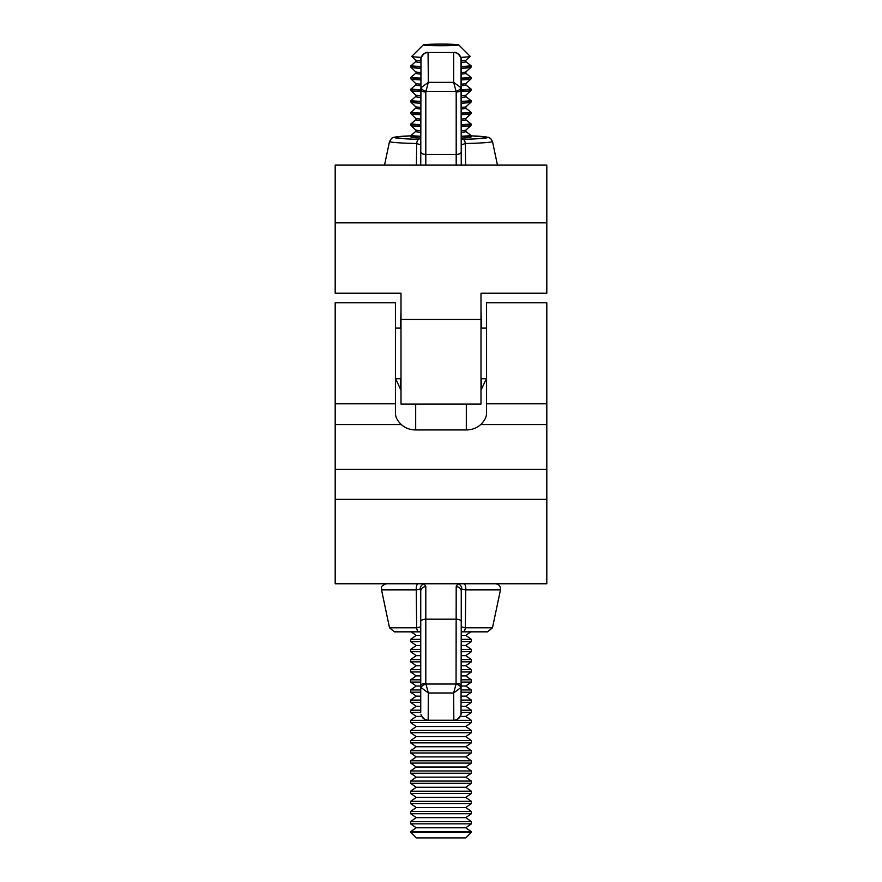 <?xml version="1.0" encoding="UTF-8"?>
<svg xmlns="http://www.w3.org/2000/svg" width="882" height="882" viewBox="0 0 882 882"><rect width="100%" height="100%" fill="white"/><g stroke="black" fill="none" stroke-linecap="round" stroke-linejoin="round"><path stroke-width="1.32" d="M546.818 403.791L486.566 403.791L486.566 302.791L546.818 302.791L546.818 583.752L335.182 583.752L335.182 302.791L395.434 302.791L395.434 413.426C395.544 417.186 397.484 420.89 401.266 424.54L335.182 424.54M480.999 390.208L486.368 378.731M400.935 390.142L395.632 378.731L401.001 390.208M486.566 403.791L486.566 413.426C486.467 417.164 484.527 420.868 480.734 424.54C476.798 428.068 471.991 429.876 466.313 429.953L415.687 429.953C410.042 429.887 405.235 428.079 401.266 424.54M480.999 355.711L480.999 404.044L401.001 404.044L401.001 293.232L335.182 293.232L335.182 165.11L546.818 165.11L546.818 293.232L480.999 293.232L480.999 355.711M458.717 44.905A17.717 0.805 0 0 0 458.706 44.861A17.717 0.805 0 0 0 441 44.1A17.717 0.805 0 0 0 423.294 44.861A17.717 0.805 0 0 0 423.283 44.905A17.717 0.805 0 0 0 441 45.699A17.717 0.805 0 0 0 458.717 44.905M421.166 57.341A29.205 1.323 180 0 1 411.828 56.437A29.205 1.323 180 0 1 411.795 56.371A29.205 1.323 180 0 1 411.828 56.316L423.294 44.861M458.706 44.861L470.172 56.316A29.205 1.323 180 0 1 470.205 56.371A29.205 1.323 180 0 1 470.172 56.437A29.205 1.323 180 0 1 460.834 57.341M420.747 66.481A29.679 1.345 180 0 1 411.321 65.5A29.679 1.345 180 0 1 411.365 65.422L416.447 60.99L411.828 56.437M461.253 62.435A24.95 1.125 180 0 0 465.95 61.784A24.95 1.125 180 0 0 465.905 61.718L470.635 65.422A29.679 1.345 180 0 1 470.679 65.5A29.679 1.345 180 0 1 461.253 66.481M461.253 66.591A29.812 1.345 0 0 0 470.812 65.599A29.812 1.345 0 0 0 470.768 65.522A29.812 1.345 0 0 0 470.69 65.477L470.679 65.466M411.321 65.466L411.31 65.477A29.812 1.345 0 0 0 411.233 65.522A29.812 1.345 0 0 0 411.188 65.599A29.812 1.345 0 0 0 420.747 66.591M420.747 66.867A30.142 1.367 180 0 1 410.858 65.852A30.142 1.367 180 0 1 410.88 65.808A30.142 1.367 180 0 1 410.913 65.775L411.233 65.522M470.768 65.522L471.087 65.775A30.142 1.367 180 0 1 471.12 65.808A30.142 1.367 180 0 1 471.142 65.852A30.142 1.367 180 0 1 461.253 66.867M420.747 78.112A29.679 1.345 180 0 1 411.321 77.131A29.679 1.345 180 0 1 411.365 77.054L416.447 72.622L411.001 67.33A30.043 1.356 180 0 0 420.747 68.267M461.253 74.077A24.95 1.125 180 0 0 465.95 73.415A24.95 1.125 180 0 0 465.905 73.349L470.635 77.054A29.679 1.345 180 0 1 470.679 77.131A29.679 1.345 180 0 1 461.253 78.112M461.253 78.222A29.812 1.345 0 0 0 470.812 77.23A29.812 1.345 0 0 0 470.768 77.153A29.812 1.345 0 0 0 470.69 77.109L470.679 77.098M411.321 77.098L411.31 77.109A29.812 1.345 0 0 0 411.233 77.153A29.812 1.345 0 0 0 411.188 77.23A29.812 1.345 0 0 0 420.747 78.222M420.747 78.498A30.142 1.367 180 0 1 410.858 77.495A30.142 1.367 180 0 1 410.88 77.44A30.142 1.367 180 0 1 410.913 77.407L411.233 77.153M470.768 77.153L471.087 77.407A30.142 1.367 180 0 1 471.12 77.44A30.142 1.367 180 0 1 471.142 77.495A30.142 1.367 180 0 1 461.253 78.498M420.747 89.744A29.679 1.345 180 0 1 411.321 88.762A29.679 1.345 180 0 1 411.365 88.685L416.447 84.253L411.001 78.961A30.043 1.356 180 0 0 420.747 79.898M461.253 85.708A24.95 1.125 180 0 0 465.95 85.047A24.95 1.125 180 0 0 465.905 84.981L470.635 88.685A29.679 1.345 180 0 1 470.679 88.762A29.679 1.345 180 0 1 461.253 89.744M461.253 89.854A29.812 1.345 0 0 0 470.812 88.861A29.812 1.345 0 0 0 470.768 88.784A29.812 1.345 0 0 0 470.69 88.74L470.679 88.74M411.321 88.74L411.31 88.74A29.812 1.345 0 0 0 411.233 88.784A29.812 1.345 0 0 0 411.188 88.861A29.812 1.345 0 0 0 420.747 89.854M420.747 90.129A30.142 1.367 180 0 1 410.858 89.126A30.142 1.367 180 0 1 410.88 89.071A30.142 1.367 180 0 1 410.913 89.038L411.233 88.784M470.768 88.784L471.087 89.038A30.142 1.367 180 0 1 471.12 89.071A30.142 1.367 180 0 1 471.142 89.126A30.142 1.367 180 0 1 461.253 90.129M420.747 101.375A29.679 1.345 180 0 1 411.321 100.394A29.679 1.345 180 0 1 411.365 100.316L416.447 95.884L411.001 90.592A30.043 1.356 180 0 0 420.747 91.53M461.253 97.34A24.95 1.125 180 0 0 465.95 96.678A24.95 1.125 180 0 0 465.905 96.612L470.635 100.316A29.679 1.345 180 0 1 470.679 100.394A29.679 1.345 180 0 1 461.253 101.375M461.253 101.485A29.812 1.345 0 0 0 470.812 100.493A29.812 1.345 0 0 0 470.768 100.416A29.812 1.345 0 0 0 470.69 100.372L470.679 100.372M411.321 100.372L411.31 100.372A29.812 1.345 0 0 0 411.233 100.416A29.812 1.345 0 0 0 411.188 100.493A29.812 1.345 0 0 0 420.747 101.485M420.747 101.761A30.142 1.367 180 0 1 410.858 100.757A30.142 1.367 180 0 1 410.88 100.702A30.142 1.367 180 0 1 410.913 100.68L411.233 100.416M470.768 100.416L471.087 100.68A30.142 1.367 180 0 1 471.12 100.702A30.142 1.367 180 0 1 471.142 100.757A30.142 1.367 180 0 1 461.253 101.761M420.747 113.006A29.679 1.345 180 0 1 411.321 112.025A29.679 1.345 180 0 1 411.365 111.948L416.447 107.516L411.001 102.224A30.043 1.356 180 0 0 420.747 103.161M461.253 108.971A24.95 1.125 180 0 0 465.95 108.31A24.95 1.125 180 0 0 465.905 108.243L470.635 111.948A29.679 1.345 180 0 1 470.679 112.025A29.679 1.345 180 0 1 461.253 113.006M461.253 113.117A29.812 1.345 0 0 0 470.812 112.135A29.812 1.345 0 0 0 470.768 112.058A29.812 1.345 0 0 0 470.69 112.003L470.679 112.003M411.321 112.003L411.31 112.003A29.812 1.345 0 0 0 411.233 112.058A29.812 1.345 0 0 0 411.188 112.135A29.812 1.345 0 0 0 420.747 113.117M420.747 113.392A30.142 1.367 180 0 1 410.858 112.389A30.142 1.367 180 0 1 410.88 112.334A30.142 1.367 180 0 1 410.913 112.312L411.233 112.058M470.768 112.058L471.087 112.312A30.142 1.367 180 0 1 471.12 112.334A30.142 1.367 180 0 1 471.142 112.389A30.142 1.367 180 0 1 461.253 113.392M420.747 124.638A29.679 1.345 180 0 1 411.321 123.656A29.679 1.345 180 0 1 411.365 123.579L416.447 119.147L411.001 113.855A30.043 1.356 180 0 0 420.747 114.792M461.253 120.602A24.95 1.125 180 0 0 465.95 119.941A24.95 1.125 180 0 0 465.905 119.875L470.635 123.579A29.679 1.345 180 0 1 470.679 123.656A29.679 1.345 180 0 1 461.253 124.638M461.253 124.748A29.812 1.345 0 0 0 470.812 123.767A29.812 1.345 0 0 0 470.768 123.689A29.812 1.345 0 0 0 470.69 123.634L470.679 123.634M411.321 123.634L411.31 123.634A29.812 1.345 0 0 0 411.233 123.689A29.812 1.345 0 0 0 411.188 123.767A29.812 1.345 0 0 0 420.747 124.748M420.747 125.035A30.142 1.367 180 0 1 410.858 124.02A30.142 1.367 180 0 1 410.88 123.965A30.142 1.367 180 0 1 410.913 123.943L411.233 123.689M470.768 123.689L471.087 123.943A30.142 1.367 180 0 1 471.12 123.965A30.142 1.367 180 0 1 471.142 124.02A30.142 1.367 180 0 1 461.253 125.035M420.747 136.269A29.679 1.345 180 0 1 411.321 135.288A29.679 1.345 180 0 1 411.365 135.211L416.447 130.779L411.001 125.498A30.043 1.356 180 0 0 420.747 126.424M461.253 132.234A24.95 1.125 180 0 0 465.95 131.572A24.95 1.125 180 0 0 465.905 131.506L470.635 135.211A29.679 1.345 180 0 1 470.679 135.288A29.679 1.345 180 0 1 461.253 136.269M461.253 136.39A29.812 1.345 0 0 0 470.812 135.398A29.812 1.345 0 0 0 470.768 135.321A29.812 1.345 0 0 0 470.69 135.277L470.679 135.266M411.321 135.266L411.31 135.277A29.812 1.345 0 0 0 411.233 135.321A29.812 1.345 0 0 0 411.188 135.398A29.812 1.345 0 0 0 420.747 136.39M420.747 136.666A30.142 1.367 180 0 1 410.858 135.652A30.142 1.367 180 0 1 410.88 135.596A30.142 1.367 180 0 1 410.913 135.574L411.233 135.321M470.768 135.321L471.087 135.574A30.142 1.367 180 0 1 471.12 135.596A30.142 1.367 180 0 1 471.142 135.652A30.142 1.367 180 0 1 461.253 136.666M480.999 310.188L481.506 328.104M401.001 310.188L400.494 328.104M400.494 378.731L400.494 389.657M481.506 378.731L481.506 389.657M461.253 139.367L462.995 139.312A5.06 2.392 88.6 0 1 465.332 143.523L465.586 165.11M461.253 59.811L461.253 165.11L461.01 57.947C459.776 54.353 457.317 52.545 453.657 52.523L453.943 52.468C456.115 51.851 458.464 53.67 461.01 57.914L461.01 57.914A5.06 1.687 165.3 0 1 461.01 57.947L461.253 59.811M420.747 165.11L420.99 57.947A5.06 1.687 -165.3 0 1 420.99 57.914L420.747 59.811M416.414 165.11L416.668 143.523L420.747 144.891L420.747 151.759A5.06 2.701 180 0 0 425.808 154.449L456.192 154.449L456.192 92.037A5.06 2.701 -0 0 0 461.253 89.336L460.878 87.66L453.657 82.335L453.657 52.523L428.343 52.523C424.683 52.545 422.224 54.353 420.99 57.947C423.536 53.67 425.885 51.851 428.057 52.468L428.343 82.335L425.94 91.342A5.06 2.58 -160.1 0 1 421.122 87.66L428.343 82.335L453.657 82.335L456.06 91.342A5.06 2.58 -19.9 0 0 460.878 87.66M456.192 92.037L456.06 91.342L425.94 91.342L425.808 92.037A5.06 2.701 180 0 1 420.747 89.336L421.122 87.66M497.459 165.11L492.476 141.451A51.476 2.326 180 0 1 465.332 143.523L461.253 144.891M410.725 135.85L393.901 137.25L391.762 138.165L389.524 141.451A51.476 2.326 180 0 0 416.668 143.523A5.06 2.392 -88.6 0 1 419.005 139.312A46.526 2.106 0 0 1 410.714 135.861M395.434 328.104L401.001 328.104M480.999 328.104L486.566 328.104M395.434 378.731L401.001 378.731M480.999 378.731L486.566 378.731M471.374 832.288L465.762 837.9L416.238 837.9L410.626 832.288L471.374 832.288L471.374 831.704L410.626 831.704L416.238 827.779L465.762 827.779L471.374 823.843L471.374 821.583L410.626 821.583L416.238 817.647L465.762 817.647L471.374 813.722L471.374 811.451L410.626 811.451L416.238 807.526L465.762 807.526L471.374 803.59L471.374 801.33L410.626 801.33L416.238 797.394L465.762 797.394L471.374 793.469L471.374 791.198L410.626 791.198L416.238 787.273L465.762 787.273L471.374 783.337L471.374 781.077L410.626 781.077L416.238 777.141L465.762 777.141L471.374 773.216L471.374 770.956L410.626 770.956L416.238 767.02L465.762 767.02L471.374 763.084L471.374 760.824L410.626 760.824L416.238 756.899L465.762 756.899L471.374 752.963L471.374 750.703L410.626 750.703L416.238 746.767L465.762 746.767L471.374 742.842L471.374 740.571L410.626 740.571L416.238 736.646L465.762 736.646L471.374 732.71L471.374 730.45L410.626 730.45L416.238 726.514L465.762 726.514L471.374 722.59L471.374 720.318L410.626 720.318L416.238 716.393L421.662 716.393M416.238 827.779L410.626 823.843L471.374 823.843M465.762 827.779L471.374 831.704M416.238 817.647L410.626 813.722L471.374 813.722M465.762 817.647L471.374 821.583M416.238 807.526L410.626 803.59L471.374 803.59M465.762 807.526L471.374 811.451M416.238 797.394L410.626 793.469L471.374 793.469M465.762 797.394L471.374 801.33M416.238 787.273L410.626 783.337L471.374 783.337M465.762 787.273L471.374 791.198M416.238 777.141L410.626 773.216L471.374 773.216M465.762 777.141L471.374 781.077M416.238 767.02L410.626 763.084L471.374 763.084M465.762 767.02L471.374 770.956M416.238 756.899L410.626 752.963L471.374 752.963M465.762 756.899L471.374 760.824M416.238 746.767L410.626 742.842L471.374 742.842M465.762 746.767L471.374 750.703M416.238 736.646L410.626 732.71L471.374 732.71M465.762 736.646L471.374 740.571M416.238 726.514L410.626 722.59L471.374 722.59M465.762 726.514L471.374 730.45M460.338 716.393L465.762 716.393L471.374 712.458L471.374 710.197L461.253 710.197M461.253 712.458L471.374 712.458M416.238 716.393L410.626 712.458L420.747 712.458M465.762 716.393L471.374 720.318M420.747 702.337L410.626 702.337L416.238 706.262L420.747 706.262M461.253 706.262L465.762 706.262L471.374 702.337L471.374 700.076L461.253 700.076M461.253 702.337L471.374 702.337M416.238 706.262L410.626 710.197L420.747 710.197M465.762 706.262L471.374 710.197M420.747 692.205L410.626 692.205L416.238 696.141L420.747 696.141M461.253 696.141L465.762 696.141L471.374 692.205L471.374 689.944L461.253 689.944M461.253 692.205L471.374 692.205M416.238 696.141L410.626 700.076L420.747 700.076M465.762 696.141L471.374 700.076M420.747 682.084L410.626 682.084L416.238 686.02L420.747 686.02M461.253 686.02L465.762 686.02L471.374 682.084L471.374 679.824L461.253 679.824M461.253 682.084L471.374 682.084M416.238 686.02L410.626 689.944L420.747 689.944M465.762 686.02L471.374 689.944M420.747 671.963L410.626 671.963L416.238 675.888L420.747 675.888M461.253 675.888L465.762 675.888L471.374 671.963L471.374 669.692L461.253 669.692M461.253 671.963L471.374 671.963M416.238 675.888L410.626 679.824L420.747 679.824M465.762 675.888L471.374 679.824M420.747 661.831L410.626 661.831L416.238 665.767L420.747 665.767M461.253 665.767L465.762 665.767L471.374 661.831L471.374 659.571L461.253 659.571M461.253 661.831L471.374 661.831M416.238 665.767L410.626 669.692L420.747 669.692M465.762 665.767L471.374 669.692M420.747 651.71L410.626 651.71L416.238 655.635L420.747 655.635M461.253 655.635L465.762 655.635L471.374 651.71L471.374 649.439L461.253 649.439M461.253 651.71L471.374 651.71M416.238 655.635L410.626 659.571L420.747 659.571M465.762 655.635L471.374 659.571M420.747 641.578L410.626 641.578L416.238 645.514L420.747 645.514M461.253 645.514L465.762 645.514L471.374 641.578L471.374 639.318L461.253 639.318M461.253 641.578L471.374 641.578M416.238 645.514L410.626 649.439L420.747 649.439M465.762 645.514L471.374 649.439M420.747 631.843L394.475 631.843L411.177 631.843L416.238 635.382L420.747 635.382M461.253 635.382L465.762 635.382L470.823 631.843M416.238 635.382L410.626 639.318L420.747 639.318M465.762 635.382L471.374 639.318M492.476 627.819L487.526 631.843L462.995 631.843A5.06 2.392 90 0 0 465.332 627.819L492.476 627.819L500.469 589.849L465.751 589.849L465.332 627.819L461.253 626.782L461.253 621.689L461.01 714.674A5.06 1.477 14.5 0 1 461.01 714.685L461.253 712.799M420.747 712.799L420.747 591.172L420.747 626.782L416.668 627.819L416.249 589.849L381.531 589.849C382.27 588.007 378.984 586.574 386.481 583.752M463.689 583.752A5.06 2.106 -90 0 1 465.751 589.849L461.892 589.264L461.253 591.172L461.253 621.689A5.06 2.503 0 0 0 456.192 619.186L425.808 619.186L425.808 683.318A5.06 2.503 180 0 0 420.747 685.821L421.122 687.574L428.343 692.987L428.167 720.252C426.182 721.101 423.79 719.249 420.99 714.685C422.224 718.301 424.683 720.153 428.343 720.23L453.657 720.23C457.317 720.153 459.776 718.301 461.01 714.674C458.21 719.249 455.818 721.101 453.833 720.252L453.657 692.987L456.06 684.035A5.06 2.392 19.5 0 1 460.878 687.574L453.657 692.987L428.343 692.987L425.94 684.035A5.06 2.392 160.5 0 0 421.122 687.574M425.808 683.318L425.94 684.035L456.06 684.035L456.192 586.717L457.692 583.818L456.854 583.752M425.146 583.752L424.308 583.818L425.808 586.717A5.06 4.443 180 0 0 420.747 591.172L420.108 589.264L416.249 589.849A5.06 2.106 90 0 1 418.311 583.752M456.192 683.318A5.06 2.503 0 0 1 461.253 685.821L460.878 687.574M456.192 586.717A5.06 4.443 -0 0 1 461.253 591.172M461.892 589.264C461.716 586.387 460.316 584.568 457.692 583.818M424.308 583.818C421.684 584.568 420.284 586.387 420.108 589.264M419.005 631.843A5.06 2.392 -90 0 1 416.668 627.819L389.524 627.819L381.531 589.849M395.434 403.791L335.182 403.791M546.818 469.422L335.182 469.422M546.818 424.54L480.734 424.54M546.818 499.355L335.182 499.355M466.313 429.953L466.313 404.044M415.687 404.044L415.687 429.953M480.999 319.471L401.001 319.471M546.818 222.815L335.182 222.815M420.747 62.435A24.95 1.125 180 0 1 416.05 61.784A24.95 1.125 180 0 1 416.095 61.718M420.747 74.077A24.95 1.125 180 0 1 416.05 73.415A24.95 1.125 180 0 1 416.095 73.349M420.747 85.708A24.95 1.125 180 0 1 416.05 85.047A24.95 1.125 180 0 1 416.095 84.981M420.747 97.34A24.95 1.125 180 0 1 416.05 96.678A24.95 1.125 180 0 1 416.095 96.612M420.747 108.971A24.95 1.125 180 0 1 416.05 108.31A24.95 1.125 180 0 1 416.095 108.243M420.747 120.602A24.95 1.125 180 0 1 416.05 119.941A24.95 1.125 180 0 1 416.095 119.875M420.747 132.234A24.95 1.125 180 0 1 416.05 131.572A24.95 1.125 180 0 1 416.095 131.506M465.905 61.718L465.861 60.285A24.894 1.125 180 0 1 461.253 60.891M420.747 60.891A24.894 1.125 180 0 1 416.139 60.285M465.905 73.349L465.861 71.916A24.894 1.125 180 0 1 461.253 72.522M420.747 72.522A24.894 1.125 180 0 1 416.139 71.916M465.905 84.981L465.861 83.558A24.894 1.125 180 0 1 461.253 84.154M420.747 84.154A24.894 1.125 180 0 1 416.139 83.558M465.905 96.612L465.861 95.19A24.894 1.125 180 0 1 461.253 95.785M420.747 95.785A24.894 1.125 180 0 1 416.139 95.19M465.905 108.243L465.861 106.821A24.894 1.125 180 0 1 461.253 107.417M420.747 107.417A24.894 1.125 180 0 1 416.139 106.821M465.905 119.875L465.861 118.453A24.894 1.125 180 0 1 461.253 119.048M420.747 119.048A24.894 1.125 180 0 1 416.139 118.453M465.905 131.506L465.861 130.084A24.894 1.125 180 0 1 461.253 130.679M420.747 130.679A24.894 1.125 180 0 1 416.139 130.084M471.12 135.596L470.999 137.129A30.043 1.356 180 0 1 461.253 138.055M420.747 138.055A30.043 1.356 180 0 1 411.001 137.129L410.88 135.596M465.861 130.084L470.999 125.498A30.043 1.356 180 0 1 461.253 126.424M465.861 118.453L470.999 113.855A30.043 1.356 180 0 1 461.253 114.792M465.861 106.821L470.999 102.224A30.043 1.356 180 0 1 461.253 103.161M465.861 95.19L470.999 90.592A30.043 1.356 180 0 1 461.253 91.53M465.861 83.558L470.999 78.961A30.043 1.356 180 0 1 461.253 79.898M465.861 71.916L470.999 67.33A30.043 1.356 180 0 1 461.253 68.267M462.995 139.312A46.526 2.106 0 0 0 471.286 135.861M456.192 165.11L456.192 154.449A5.06 2.679 -0.3 0 0 461.253 151.759M425.808 92.037L425.808 165.11M425.808 586.717L425.808 619.186A5.06 2.481 179.7 0 0 420.747 621.689M410.88 65.808L411.001 67.33M471.12 65.808L470.999 67.33M410.88 77.44L411.001 78.961M471.12 77.44L470.999 78.961M410.88 89.071L411.001 90.592M471.12 89.071L470.999 90.592M410.88 100.702L411.001 102.224M471.12 100.702L470.999 102.224M410.88 112.334L411.001 113.855M471.12 112.334L470.999 113.855M410.88 123.965L411.001 125.498M471.12 123.965L470.999 125.498M465.861 60.285L470.172 56.437M389.524 141.451L384.541 165.11M428.057 52.468L453.943 52.468M492.476 141.451L490.657 138.485L488.319 137.316L471.275 135.85M410.626 641.578L410.626 639.318M410.626 651.71L410.626 649.439M410.626 661.831L410.626 659.571M410.626 671.963L410.626 669.692M410.626 682.084L410.626 679.824M410.626 692.205L410.626 689.944M410.626 702.337L410.626 700.076M410.626 712.458L410.626 710.197M410.626 722.59L410.626 720.318M410.626 732.71L410.626 730.45M410.626 742.842L410.626 740.571M410.626 752.963L410.626 750.703M410.626 763.084L410.626 760.824M410.626 773.216L410.626 770.956M410.626 783.337L410.626 781.077M410.626 793.469L410.626 791.198M410.626 803.59L410.626 801.33M410.626 813.722L410.626 811.451M410.626 823.843L410.626 821.583M410.626 832.288L410.626 831.704M453.833 720.252L428.167 720.252M500.469 589.849C500.733 586.254 499.091 584.226 495.519 583.752M389.524 627.819L394.475 631.843M461.253 631.843L462.995 631.843"/></g></svg>

